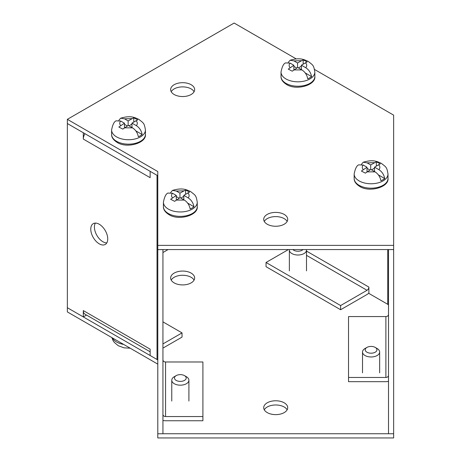 <?xml version="1.0" encoding="UTF-8"?>
<svg xmlns="http://www.w3.org/2000/svg" width="461" height="461" viewBox="0 0 461 461"><rect width="100%" height="100%" fill="white"/><g stroke="black" fill="none" stroke-linecap="round" stroke-linejoin="round"><path stroke-width="0.69" d="M99.259 243.846A12.003 6.927 60 0 1 91.416 233.266A12.003 6.927 60 0 1 93.255 223.654A12.003 6.927 60 0 1 99.259 224.248A12.003 6.927 60 0 1 107.096 234.822A12.003 6.927 60 0 1 105.258 244.439A12.003 6.927 60 0 1 99.259 243.846M106.791 242.901A12.003 6.927 60 0 1 102.895 241.743A12.003 6.927 60 0 1 95.358 223.089M162.935 249.591L157.795 249.591L157.795 433.772L162.935 433.772L162.935 249.568M162.935 414.416A2.616 2.138 180 0 0 165.557 416.548L202.909 416.548L202.909 420.749L165.557 420.749A7.762 6.333 0 0 1 162.935 420.38M202.909 416.548L202.909 361.983L165.557 361.983A2.616 2.138 0 0 1 162.935 359.845M157.795 360.554A2.616 1.51 0 0 0 157.028 359.488L157.028 175.307L150.142 171.331L150.136 177.664A7.762 4.477 -60 0 1 150.142 177.393M150.142 349.444A7.762 4.477 -60 0 1 150.136 349.173L150.142 355.512L157.028 359.488M157.028 175.307A2.616 1.51 180 0 1 157.777 176.211M84.916 133.673A7.762 4.477 120 0 0 83.308 139.084L83.303 132.745L67.358 123.536L67.358 307.718L83.303 316.92L83.308 310.587A7.762 4.477 120 0 0 84.916 314.143L150.142 351.801M86.518 315.065L83.303 316.92M83.308 139.078L150.136 177.664M162.935 343.923L182.037 332.894L182.037 337.095L162.935 348.118M162.935 321.864L182.037 332.894M368.886 293.046A7.762 4.477 -60 0 1 367.031 294.493L340.616 309.74L340.616 305.545L367.031 290.292L306.507 255.348M367.031 290.292A2.616 1.51 -60 0 0 368.881 287.088L368.886 293.427L387.736 304.306A2.616 1.51 0 0 1 388.502 305.378M393.636 121.013A7.762 4.477 180 0 1 393.642 121.197L393.642 433.761L388.502 433.761L388.502 249.58L393.642 249.58L393.636 115.141L314.552 69.478M340.616 309.74L266.032 266.683L266.032 262.482L340.616 305.545M288.402 249.568L266.032 262.482M393.636 142.668A7.762 6.333 180 0 1 393.642 142.927L393.642 197.492M388.502 381.293A7.762 6.333 0 0 1 385.886 381.668L348.528 381.668L348.528 377.467L385.886 377.467L385.886 316.569A2.616 2.138 180 0 0 388.502 314.437M388.502 375.329A2.616 2.138 0 0 1 385.886 377.467M385.886 316.569L348.528 316.569L348.528 377.467M174.16 94.511A12.003 6.927 180 0 1 170.645 89.613A12.003 6.927 180 0 1 178.055 83.211A12.003 6.927 180 0 1 191.131 84.715A12.003 6.927 180 0 1 194.646 89.613A12.003 6.927 180 0 1 187.235 96.015A12.003 6.927 180 0 1 174.16 94.511M194.081 91.71A12.003 6.927 0 0 0 191.131 88.91A12.003 6.927 0 0 0 171.21 91.71M267.224 224.225A12.003 6.927 180 0 1 263.709 219.327A12.003 6.927 180 0 1 271.114 212.924A12.003 6.927 180 0 1 284.195 214.428A12.003 6.927 180 0 1 287.71 219.327A12.003 6.927 180 0 1 280.3 225.729A12.003 6.927 180 0 1 267.224 224.225M287.145 221.424A12.003 6.927 0 0 0 284.195 218.623A12.003 6.927 0 0 0 264.274 221.424M296.233 58.904L234.136 23.05L67.358 119.336L157.777 171.544L157.777 245.373L393.636 245.373M393.636 249.568L157.777 249.568L157.777 245.373M157.777 175.745L67.358 123.536L67.358 119.336M174.16 282.893A12.003 6.927 180 0 1 170.645 277.989A12.003 6.927 180 0 1 178.055 271.592A12.003 6.927 180 0 1 191.131 273.091A12.003 6.927 180 0 1 194.646 277.989A12.003 6.927 180 0 1 187.235 284.391A12.003 6.927 180 0 1 174.16 282.893M194.081 280.092A12.003 6.927 0 0 0 191.131 277.291A12.003 6.927 0 0 0 171.21 280.092M267.224 412.601A12.003 6.927 180 0 1 263.709 407.703A12.003 6.927 180 0 1 271.114 401.3A12.003 6.927 180 0 1 284.195 402.805A12.003 6.927 180 0 1 287.71 407.703A12.003 6.927 180 0 1 280.3 414.105A12.003 6.927 180 0 1 267.224 412.601M287.145 409.806A12.003 6.927 0 0 0 284.195 407.005A12.003 6.927 0 0 0 264.274 409.806M157.777 360.393L157.795 433.749M162.935 433.749L388.502 433.749M168.069 249.568L162.935 252.536M157.777 364.121L67.358 311.918L67.358 307.718L157.777 359.92M157.777 433.749L157.777 437.95L393.636 437.95L393.636 433.761M301.385 69.611L301.385 65.191L305.77 67.721C308.876 69.732 310.812 72.688 311.578 76.601A16.803 9.704 0 0 1 307.746 78.814C306.986 74.901 305.049 71.945 301.938 69.934L297.708 67.49L292.234 71.184L288.258 69.115L293.876 65.278L290.102 63.099L285.497 62.915C283.538 63.71 282.046 66.753 281.02 72.043L281.02 76.463A16.919 9.767 180 0 0 285.97 83.366A16.919 9.767 180 0 0 304.41 85.487A16.919 9.767 180 0 0 314.851 76.463C316.062 85.089 296.256 90.973 286.437 84.403C282.697 81.977 280.893 79.332 281.02 76.463M288.281 62.362L290.09 60.253L293.928 60.887L297.552 62.978L303.177 59.861L307.153 61.924L301.385 65.191M311.578 76.601L305.217 72.93M297.552 62.978L297.552 67.588M296.792 68.067L293.876 66.384M293.876 69.882L293.876 65.278M301.385 66.113L298.474 67.934M303.177 59.861L303.177 64.073M374.528 171.567L374.528 167.147L378.913 169.677C382.019 171.682 383.955 174.644 384.722 178.551A16.803 9.704 0 0 1 380.895 180.764C380.129 176.857 378.193 173.895 375.087 171.884L370.851 169.441L365.377 173.134L361.401 171.066L367.019 167.228L363.245 165.05L358.646 164.865C356.681 165.66 355.189 168.703 354.163 173.993L354.163 178.413A16.919 9.767 180 0 0 359.119 185.322A16.919 9.767 180 0 0 377.553 187.437A16.919 9.767 180 0 0 388.001 178.413C389.205 187.039 369.405 192.923 359.586 186.353C355.846 183.927 354.036 181.282 354.163 178.413M361.43 164.318L363.233 162.209L367.077 162.842L370.702 164.934L376.32 161.811L380.296 163.874L374.528 167.147M384.722 178.551L378.366 174.88M370.702 164.934L370.702 169.539M369.935 170.017L367.019 168.334M367.019 171.838L367.019 167.228M374.528 168.063L371.618 169.884M376.32 161.811L376.32 166.023M183.789 199.769L183.789 195.349L188.169 197.878C191.275 199.884 193.211 202.846 193.977 206.753A16.803 9.704 0 0 1 190.151 208.966C189.385 205.059 187.448 202.097 184.342 200.086L180.107 197.642L174.633 201.336L170.656 199.267L176.281 195.429L172.5 193.251L167.902 193.067C165.937 193.862 164.444 196.905 163.419 202.195L163.419 206.614A16.919 9.767 180 0 0 168.374 213.524A16.919 9.767 180 0 0 186.809 215.639A16.919 9.767 180 0 0 197.256 206.614C198.46 215.241 178.661 221.124 168.841 214.555C165.101 212.129 163.292 209.484 163.419 206.614M170.685 192.519L172.489 190.41L176.333 191.044L179.957 193.136L185.576 190.013L189.552 192.081L183.789 195.349M193.977 206.753L187.621 203.088M179.957 193.136L179.957 197.74M179.191 198.218L176.281 196.536M176.281 200.039L176.281 195.429M183.789 196.265L180.873 198.086M185.576 190.013L185.576 194.225M131.967 127.541L131.967 123.122L136.352 125.651C139.458 127.657 141.394 130.619 142.161 134.531A16.803 9.704 0 0 1 138.329 136.738C137.568 132.831 135.632 129.869 132.52 127.858L128.291 125.421L122.816 129.115L118.84 127.046L124.458 123.208L120.684 121.024L116.08 120.84C114.121 121.641 112.628 124.683 111.602 129.967L111.602 134.387A16.919 9.767 180 0 0 116.552 141.297A16.919 9.767 180 0 0 134.992 143.411A16.919 9.767 180 0 0 145.434 134.387C146.644 143.019 126.838 148.903 117.025 142.328C113.285 139.908 111.476 137.257 111.602 134.387M118.863 120.292L120.673 118.183L124.51 118.817L128.135 120.909L133.759 117.791L137.735 119.854L131.967 123.122M142.161 134.531L135.799 130.861M128.135 120.909L128.135 125.513M127.374 125.991L124.458 124.309M124.458 127.812L124.458 123.208M131.967 124.038L129.057 125.859M133.759 117.791L133.759 122.004M306.461 249.568A8.575 4.95 180 0 1 306.507 250.069A8.575 4.95 180 0 1 301.217 254.639A8.575 4.95 180 0 1 291.876 253.567A8.575 4.95 180 0 1 289.364 250.069A8.575 4.95 180 0 1 289.404 249.568M302.998 249.568A5.866 3.388 180 0 1 293.79 250.254A5.866 3.388 180 0 1 292.873 249.568M377.138 348.522L375.225 347.415L377.138 348.522A8.575 4.95 180 0 1 379.651 352.02A8.575 4.95 180 0 1 374.361 356.595A8.575 4.95 180 0 1 365.02 355.523A8.575 4.95 180 0 1 362.507 352.02A8.575 4.95 180 0 1 365.02 348.522L366.933 347.415A5.866 3.388 180 0 1 375.225 347.415L375.225 347.415A5.866 3.388 180 0 1 375.225 352.204A5.866 3.388 180 0 1 366.933 352.204A5.866 3.388 180 0 1 366.933 347.415M186.4 376.723L184.481 375.617L186.4 376.723A8.575 4.95 180 0 1 188.906 380.221A8.575 4.95 180 0 1 183.616 384.797A8.575 4.95 180 0 1 174.275 383.725A8.575 4.95 180 0 1 171.763 380.221A8.575 4.95 180 0 1 174.275 376.723L176.188 375.617A5.866 3.388 180 0 1 184.481 375.617L184.481 375.617A5.866 3.388 180 0 1 184.481 380.406A5.866 3.388 180 0 1 176.188 380.406A5.866 3.388 180 0 1 176.188 375.617M165.557 361.983L165.557 416.548M83.308 310.587L150.136 349.173M368.881 287.088L306.507 251.078M387.736 249.568L387.736 304.306M290.09 60.253C299.731 57.435 303.54 59.262 308.213 61.417C313.428 65.525 313.63 65.157 314.851 72.043A16.919 9.767 180 0 1 304.41 81.067A16.919 9.767 180 0 1 285.97 78.946A16.919 9.767 180 0 1 281.02 72.043M305.372 62.702C307.026 64.333 307.159 66.009 305.77 67.721M301.938 69.934L293.841 69.905M290.055 67.669C288.828 66.142 288.84 64.615 290.102 63.099M293.928 60.887L301.212 60.696M363.233 162.209C372.874 159.391 376.683 161.217 381.362 163.367C386.572 167.476 386.779 167.113 388.001 173.993A16.919 9.767 180 0 1 377.553 183.017A16.919 9.767 180 0 1 359.119 180.902A16.919 9.767 180 0 1 354.163 173.993M378.521 164.652C380.169 166.288 380.302 167.96 378.913 169.677M375.087 171.884L366.985 171.861M363.199 169.619C361.971 168.092 361.989 166.571 363.245 165.05M367.077 162.842L374.355 162.647M172.489 190.41C182.13 187.592 185.939 189.419 190.618 191.569C195.833 195.677 196.034 195.314 197.256 202.195A16.919 9.767 180 0 1 186.809 211.219A16.919 9.767 180 0 1 168.374 209.104A16.919 9.767 180 0 1 163.419 202.195M187.777 192.854C189.425 194.49 189.557 196.161 188.169 197.878M184.342 200.086L176.24 200.062M172.454 197.821C171.227 196.294 171.244 194.773 172.5 193.251M176.333 191.044L183.611 190.848M120.673 118.183C130.313 115.365 134.122 117.192 138.801 119.347C144.011 123.456 144.212 123.087 145.434 129.967A16.919 9.767 180 0 1 134.992 138.992A16.919 9.767 180 0 1 116.552 136.877A16.919 9.767 180 0 1 111.602 129.967M135.96 120.626C137.609 122.263 137.741 123.94 136.352 125.651M132.52 127.858L124.424 127.835M120.638 125.594C119.411 124.067 119.428 122.545 120.684 121.024M124.51 118.817L131.794 118.627M112.311 337.867A16.919 9.767 -0 0 0 116.552 341.981A16.919 9.767 -0 0 0 123.675 344.43M314.851 72.043L314.851 76.463M388.001 173.993L388.001 178.413M197.256 202.195L197.256 206.614M145.434 129.967L145.434 134.387M306.507 270.884L306.507 250.069M289.364 270.884L289.364 250.069M379.651 372.834L379.651 352.02M362.507 372.834L362.507 352.02M188.906 401.035L188.906 380.221M171.763 401.035L171.763 380.221M130.221 348.211L123.986 347.825L118.235 345.698L114.27 342.373L112.962 340.425L111.902 337.631"/></g></svg>
